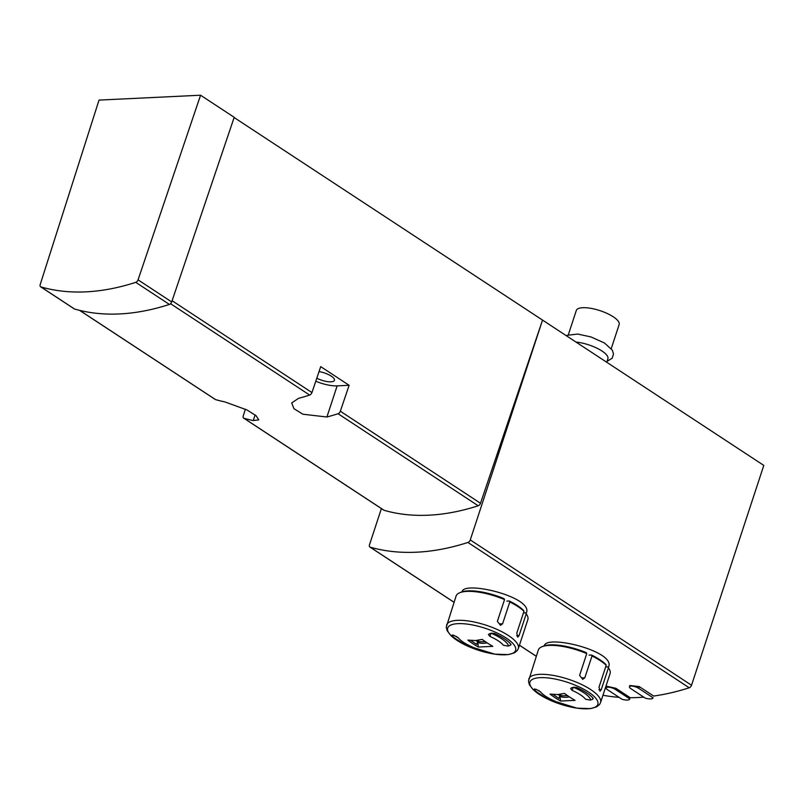 <?xml version="1.0" encoding="UTF-8"?>
<svg xmlns="http://www.w3.org/2000/svg" width="804" height="804" viewBox="0 0 804 804"><rect width="100%" height="100%" fill="white"/><g stroke="black" fill="none" stroke-linecap="round" stroke-linejoin="round"><path stroke-width="1.21" d="M643.763 697.138A311.691 189.744 123.3 0 1 630.215 697.711L615.824 688.264L606.729 686.264L606.196 687.882A5.638 1.809 -161.8 0 0 607.673 689.832L622.065 699.289A8.452 2.713 -161.8 0 0 629.793 698.998A8.452 2.713 -161.8 0 0 629.813 698.907L615.432 689.46A5.638 1.809 -161.8 0 0 609.804 687.34A5.638 1.809 -161.8 0 0 606.196 687.882M234.135 117.535L763.8 465.415L691.53 685.239A2.814 1.719 123.3 0 1 689.219 687.782A311.691 189.744 123.3 0 1 653.642 696.043L639.26 686.596L629.874 685.5L629.452 686.767A5.638 1.809 -161.8 0 0 630.929 688.716L645.321 698.163A8.452 2.713 -161.8 0 0 653.049 697.872A8.452 2.713 -161.8 0 0 653.069 697.792L638.677 688.345A5.638 1.809 -161.8 0 0 633.06 686.224A5.638 1.809 -161.8 0 0 629.452 686.767M383.578 509.957A2.814 1.719 123.3 0 0 383.82 510.178A2.814 1.719 123.3 0 0 384.111 510.309A298.726 181.855 123.3 0 0 478.209 505.776A2.814 1.719 123.3 0 0 480.501 503.274L542.539 320.092L470.27 539.916A2.814 1.719 123.3 0 1 467.958 542.459A311.691 189.744 123.3 0 1 370.182 547.162A2.814 1.719 123.3 0 1 369.89 547.032A2.814 1.719 123.3 0 1 369.498 544.76L381.397 508.58M619.08 697.319A311.691 189.744 123.3 0 1 602.97 695.229M462.099 591.794L462.109 591.764C463.747 580.237 533.675 597.181 526.359 612.889L526.138 613.552M544.328 645.793L544.338 645.773C545.966 634.245 615.904 651.18 608.588 666.898L608.367 667.561M215.02 399.246A2.814 1.719 -56.7 0 0 215.261 399.457A2.814 1.719 -56.7 0 0 215.552 399.598A298.726 181.855 -56.7 0 0 224.859 401.899L247.089 410.01L256.034 415.658L258.767 419.869L253.27 420.552A298.726 181.855 123.3 0 1 243.954 418.251A2.814 1.719 123.3 0 1 243.662 418.12A2.814 1.719 123.3 0 1 243.26 415.889L245.401 409.176M309.64 395.065A2.814 1.719 -56.7 0 0 311.942 392.563L320.716 366.634L349.127 385.287L340.343 411.216A2.814 1.719 123.3 0 1 338.052 413.728A298.726 181.855 123.3 0 1 326.906 417.005L302.927 414.221L293.942 408.693L291.711 402.945L298.495 398.352A298.726 181.855 -56.7 0 0 309.64 395.065L170.559 303.711M99.033 100.098L200.568 95.214L138.057 279.832A2.814 1.719 123.3 0 1 135.765 282.345A300.415 182.88 123.3 0 1 40.893 286.907A2.814 1.719 123.3 0 1 40.602 286.777A2.814 1.719 123.3 0 1 40.2 284.546L99.033 100.098M73.998 308.656A2.814 1.719 123.3 0 0 74.239 308.867A2.814 1.719 123.3 0 0 74.531 308.997A300.415 182.88 123.3 0 0 169.403 304.435A2.814 1.719 123.3 0 0 171.694 301.932L234.205 117.304L200.568 95.214M319.047 371.569A12.12 3.899 18.2 0 1 334.454 380.322A12.12 3.899 18.2 0 1 316.796 378.212M315.781 381.207A21.417 6.884 -161.8 0 0 337.137 385.87L349.127 385.287M611.251 348.594L619.15 324.565A22.542 7.246 -161.8 0 0 599.995 310.645A22.542 7.246 -161.8 0 0 576.307 310.485L568.408 334.504M606.749 362.272L607.894 358.795A22.542 7.246 -161.8 0 0 598.347 348.886A22.542 7.246 -161.8 0 0 575.996 342.062M478.832 640.195L478.35 641.672M561.051 694.204L560.569 695.671M470.752 640.446L476.712 644.416L477.626 641.622A122.228 74.41 -56.7 0 0 485.325 641.622M476.712 644.416L477.717 642.486A38.331 23.336 -56.7 0 0 487.164 642.868M475.837 640.527A121.886 88.41 87.2 0 0 477.626 641.622M467.848 640.095A124.992 97.827 108.1 0 0 478.43 647.039L492.812 646.346A124.992 77.717 70.8 0 1 482.239 639.401L475.455 640.547L467.848 640.095M452.21 634.969L452.039 635.502A33.255 10.693 18.2 0 0 468.37 646.235L471.214 647.31A126.027 76.722 -56.7 0 0 472.933 647.763L473.064 647.361M473.606 647.803L472.933 647.763C474.079 647.974 473.717 647.642 471.817 646.758A25.085 8.06 18.2 0 1 458.38 637.934L454.24 635.492A126.027 76.722 123.3 0 1 452.531 635.039M510.852 644.185L510.098 645.441A126.027 76.722 -56.7 0 1 508.027 646.074L503.364 645.24A25.085 8.06 18.2 0 0 489.927 636.416L488.41 634.537L489.345 633.803A126.027 76.722 123.3 0 0 491.405 633.17L494.52 633.462A33.255 10.693 18.2 0 1 510.852 644.185L511.002 644.778M446.582 624.989A37.768 12.14 18.2 0 1 457.406 620.336A37.768 12.14 18.2 0 1 498.289 629.984A37.768 12.14 18.2 0 1 518.329 648.577L517.324 650.476L514.49 652.828L508.329 654.597L494.751 654.144L465.657 645.18L450.994 635.713L447.155 630.708L446.25 627.12L456.089 596.045A37.768 12.14 18.2 0 1 459.506 592.829L460.813 592.267A36.632 11.779 18.2 0 1 504.007 598.618L504.54 599.593L497.364 621.391L500.53 625.341L502.6 623.783L509.766 601.975A37.768 12.14 18.2 0 1 523.967 611.301L516.801 633.11L517.776 637.18L519.042 635.632L526.218 613.834L525.685 612.859L523.424 612.97M459.506 592.829A37.768 12.14 18.2 0 1 466.923 591.392A37.768 12.14 18.2 0 1 504.54 599.593M526.218 613.834A37.768 12.14 18.2 0 1 527.002 615.02A37.768 12.14 18.2 0 1 527.846 619.633L518.329 648.577M525.685 612.859A36.632 11.779 18.2 0 1 526.288 613.794L527.002 615.02M509.766 601.975L509.294 601A36.632 11.779 18.2 0 1 523.494 610.326L523.967 611.301M509.294 601L506.852 601.121M477.546 641.582L478.058 640.316M477.646 641.572L476.038 640.517M478.43 647.039L477.717 642.486M552.981 694.455L558.941 698.425L559.855 695.631A122.228 74.41 -56.7 0 0 567.544 695.631M558.941 698.425L559.946 696.495A38.331 23.336 -56.7 0 0 569.383 696.877M558.066 694.535A121.886 88.41 87.2 0 0 559.855 695.631M550.077 694.103A124.992 97.827 108.1 0 0 560.649 701.048L575.041 700.354A124.992 77.717 70.8 0 1 564.468 693.41L557.685 694.555L550.077 694.103M534.439 688.978L534.258 689.51A33.255 10.693 18.2 0 0 550.599 700.234L553.443 701.319A126.027 76.722 -56.7 0 0 555.152 701.771L555.293 701.369M555.835 701.812L555.152 701.771C556.308 701.982 555.936 701.641 554.046 700.766A25.085 8.06 18.2 0 1 540.6 691.932L536.469 689.5A126.027 76.722 123.3 0 1 534.75 689.048M593.081 698.194L592.327 699.45A126.027 76.722 -56.7 0 1 590.257 700.083L585.593 699.249A25.085 8.06 18.2 0 0 572.157 690.415L570.629 688.546L571.564 687.812A126.027 76.722 123.3 0 0 573.634 687.179L576.739 687.47A33.255 10.693 18.2 0 1 593.081 698.194L593.221 698.776M528.801 678.988A37.768 12.14 18.2 0 1 539.635 674.345A37.768 12.14 18.2 0 1 580.508 683.983A37.768 12.14 18.2 0 1 600.548 702.585L599.553 704.485L596.709 706.837L590.558 708.605L576.971 708.153L547.876 699.189L533.223 689.721L529.374 684.717L528.479 681.119L538.318 650.054A37.768 12.14 18.2 0 1 541.735 646.838L543.042 646.275A36.632 11.779 18.2 0 1 586.237 652.627L586.759 653.602L579.594 675.4L582.749 679.35L584.82 677.782L591.995 655.984A37.768 12.14 18.2 0 1 606.196 665.31L599.03 687.108L600.005 691.189L601.271 689.641L608.437 667.843L607.914 666.868L605.643 666.978M541.735 646.838A37.768 12.14 18.2 0 1 549.152 645.401A37.768 12.14 18.2 0 1 586.759 653.602M608.437 667.843A37.768 12.14 18.2 0 1 609.221 669.029A37.768 12.14 18.2 0 1 610.065 673.641L600.548 702.585M607.914 666.868A36.632 11.779 18.2 0 1 608.507 667.802L609.221 669.029M591.995 655.984L591.513 655.009A36.632 11.779 18.2 0 1 605.713 664.335L606.196 665.31M591.513 655.009L589.071 655.129M559.775 695.581L560.287 694.314M559.875 695.581L558.257 694.525M560.649 701.048L559.946 696.495M467.958 542.459L689.219 687.782M370.182 547.162L454.049 602.246M519.434 645.19L536.278 656.255M215.552 399.598L79.727 310.384M311.942 392.563L172.106 300.716M480.501 503.274L340.343 411.216M478.209 505.776L338.052 413.728M384.111 510.309L243.954 418.251M337.137 385.87L326.906 417.005M255.119 414.914L253.27 420.552M171.694 301.932L138.057 279.832M169.403 304.435L135.765 282.345M74.531 308.997L40.893 286.907M470.27 539.916L691.53 685.239M508.319 645.19A28.18 9.055 -161.8 0 0 491.123 633.261M590.548 699.199A28.18 9.055 -161.8 0 0 573.352 687.269M639.26 686.596L638.677 688.345M615.824 688.264L615.432 689.46M457.948 623.653A35.738 11.487 18.2 0 1 514.781 645.974A35.738 11.487 18.2 0 1 472.219 648.024A35.738 11.487 18.2 0 1 457.948 623.653M468.37 646.235L468.682 645.29M519.042 635.632L516.691 635.743M502.6 623.783L499.344 623.934M471.214 647.31L471.456 646.597M489.927 636.416L490.942 633.311M540.177 677.651A35.738 11.487 18.2 0 1 597.01 699.982A35.738 11.487 18.2 0 1 554.448 702.023A35.738 11.487 18.2 0 1 540.177 677.651M550.599 700.234L550.901 699.299M601.271 689.641L598.92 689.752M584.82 677.782L581.573 677.943M553.443 701.319L553.675 700.606M572.157 690.415L573.172 687.319M215.261 399.457L79.586 310.354M383.82 510.178L243.662 418.12M74.239 308.867L40.602 286.777M369.89 547.032L454.039 602.296M519.424 645.24L536.268 656.305M565.936 335.459L577.644 334.052L590.94 336.926L604.528 343.017L612.367 350.232L613.492 354.102L612.145 358.242L607.04 361.388M456.461 636.466L458.722 638.346M538.69 690.475L540.951 692.355"/></g></svg>
